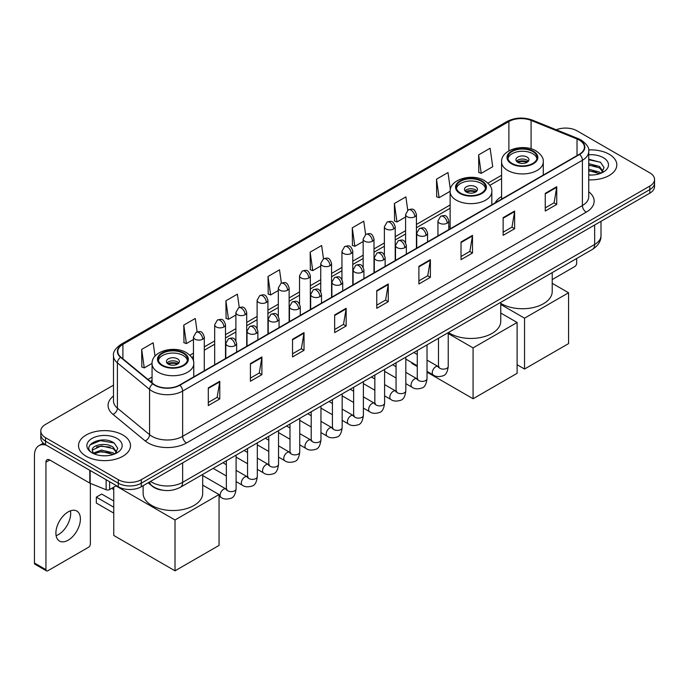<?xml version="1.0" encoding="UTF-8"?>
<svg xmlns="http://www.w3.org/2000/svg" width="689" height="689" viewBox="0 0 689 689"><rect width="100%" height="100%" fill="white"/><g stroke="black" fill="none" stroke-linecap="round" stroke-linejoin="round"><path stroke-width="1.03" d="M450.124 226.216A28.697 16.57 0 0 0 448.78 227.094M501.583 196.503A28.697 16.57 0 0 0 495.055 202.91M162.768 490.215A16.243 9.379 180 0 1 152.484 486.382L148.135 482.791M113.487 385.185L45.552 424.407A16.243 9.379 0 0 0 40.797 431.038L40.797 438.118A16.243 9.379 0 0 0 45.552 444.749L118.31 486.753A16.243 9.379 0 0 0 141.279 486.753L649.796 193.17A16.243 9.379 0 0 0 654.55 186.53L654.55 182.998A16.243 9.379 0 0 1 649.796 189.63A16.243 9.379 0 0 0 654.55 182.998L654.55 179.459A16.243 9.379 0 0 0 649.796 172.827L577.038 130.824A16.243 9.379 0 0 0 556.264 129.765M40.797 431.038A16.243 9.379 0 0 0 45.552 437.67L118.31 479.673A16.243 9.379 0 0 0 141.279 479.673L141.279 483.213L649.796 189.63L141.279 483.213A16.243 9.379 0 0 1 118.31 483.213A16.243 9.379 0 0 0 141.279 483.213L141.279 486.753M45.552 437.67L45.552 441.21L118.31 483.213L45.552 441.21A16.243 9.379 0 0 1 40.797 434.578A16.243 9.379 0 0 0 45.552 441.21L45.552 444.749M609.205 154.258A25.993 15.003 0 0 0 588.639 149.918A25.993 15.003 0 0 1 609.205 154.258A25.993 15.003 0 0 1 616.819 164.869A25.993 15.003 0 0 0 609.205 154.258M122.9 435.017A25.993 15.003 0 0 0 94.574 431.77A25.993 15.003 0 0 0 78.529 445.628A25.993 15.003 0 0 0 86.142 456.239A25.993 15.003 0 0 0 114.469 459.494A25.993 15.003 0 0 0 130.514 445.628A25.993 15.003 0 0 0 122.9 435.017A25.993 15.003 0 0 0 94.574 431.77A25.993 15.003 0 0 0 78.529 445.628A25.993 15.003 0 0 0 86.142 456.239A25.993 15.003 0 0 0 114.469 459.494A25.993 15.003 0 0 0 130.514 445.628A25.993 15.003 0 0 0 122.9 435.017M579.337 140.108A17.328 10.008 180 0 1 584.41 147.179A17.328 10.008 180 0 1 579.337 154.258L179.571 385.056A17.328 10.008 180 0 1 153.13 383.721L120.954 357.195A17.328 10.008 180 0 1 117.819 351.459A17.328 10.008 180 0 1 122.9 344.379L508.887 121.531A17.328 10.008 180 0 1 531.081 120.411L577.02 138.989A17.328 10.008 180 0 1 579.337 140.108M579.638 139.927A17.759 10.257 0 0 0 577.27 138.782L531.322 120.205A17.759 10.257 0 0 0 508.577 121.359L122.59 344.207A17.759 10.257 0 0 0 120.601 357.341L152.769 383.868A17.759 10.257 0 0 0 179.881 385.237L579.638 154.431A17.759 10.257 0 0 0 579.638 139.927M208.293 387.89L208.293 405.571L219.782 398.94L219.782 381.258L208.293 387.89M208.293 402.436L217.138 397.329L219.731 381.844A4.332 2.498 -120 0 0 219.782 381.258M217.061 397.372L219.782 398.94M250.417 363.568L250.417 381.258L261.898 374.627L261.898 356.936L250.417 363.568M250.417 378.115L259.262 373.007L261.854 357.522A4.332 2.498 -120 0 0 261.898 356.936M259.185 373.05L261.898 374.627M292.532 339.255L292.532 356.936L304.021 350.305L304.021 332.615L292.532 339.255M292.532 353.801L301.377 348.694L303.978 333.209A4.332 2.498 -120 0 0 304.021 332.615M301.3 348.737L304.021 350.305M334.656 314.933L334.656 332.615L346.145 325.983L346.145 308.302L334.656 314.933M334.656 329.48L343.501 324.373L346.093 308.887A4.332 2.498 -120 0 0 346.145 308.302M343.423 324.416L346.145 325.983M545.257 193.342L545.257 211.032L556.746 204.4L556.746 186.71L545.257 193.342M545.257 207.889L554.102 202.781L556.695 187.296A4.332 2.498 -120 0 0 556.746 186.71M554.025 202.824L556.746 204.4M503.134 217.664L503.134 235.345L514.623 228.714L514.623 211.032L503.134 217.664M503.134 232.21L511.987 227.103L514.58 211.618A4.332 2.498 -120 0 0 514.623 211.032M511.91 227.146L514.623 228.714M461.019 241.977L461.019 259.667L472.499 253.035L472.499 235.345L461.019 241.977M461.019 256.523L469.864 251.416L472.456 235.931A4.332 2.498 -120 0 0 472.499 235.345M469.786 251.468L472.499 253.035M418.895 266.298L418.895 283.98L430.384 277.348L430.384 259.667L418.895 266.298M418.895 280.845L427.74 275.738L430.332 260.253A4.332 2.498 -120 0 0 430.384 259.667M427.662 275.781L430.384 277.348M376.771 290.612L376.771 308.302L388.26 301.67L388.26 283.98L376.771 290.612M376.771 305.167L385.625 300.051L388.217 284.574A4.332 2.498 -120 0 0 388.26 283.98M385.547 300.103L388.26 301.67M588.742 179.829A25.993 15.003 0 0 0 616.819 164.869A25.993 15.003 0 0 1 588.742 179.829M141.279 479.673L649.796 186.09A16.243 9.379 0 0 0 654.55 179.459M239.264 307.483L237.395 294.151L225.906 300.783L226.095 318.361M197.149 331.857L195.271 318.473L183.782 325.105L183.972 342.683M155.025 356.153L153.156 342.786L141.667 349.418L141.848 366.996M365.618 234.484L363.758 221.195L352.268 227.826L352.449 245.413M407.742 210.197L405.873 196.882L394.392 203.513L394.573 221.091M450.356 189.397L447.996 172.56L436.507 179.192L436.697 196.77M478.631 154.879L481.223 173.352L492.713 166.721L490.12 148.247L478.631 154.879L478.812 172.457M281.379 283.127L279.519 269.83L268.03 276.47L268.21 294.048M323.494 258.788L321.634 245.517L310.145 252.148L310.334 269.726M310.145 252.148L312.737 270.631L320.738 266.006M312.737 270.631L310.145 269.657M352.268 227.826L354.861 246.309L363.163 241.512M354.861 246.309L352.268 245.344M394.392 203.513L396.985 221.987L405.588 217.018M396.985 221.987L394.392 221.023M436.507 179.192L439.1 197.674L450.124 191.309M439.1 197.674L436.507 196.701M481.223 173.352L478.631 172.388M268.03 276.47L270.622 294.944L278.313 290.508M270.622 294.944L268.03 293.979M225.906 300.783L228.498 319.265L235.888 315.002M228.498 319.265L225.906 318.292M183.782 325.105L186.383 343.578L193.454 339.496M186.383 343.578L183.782 342.614M141.667 349.418L144.259 367.9L152.071 363.387M144.259 367.9L141.667 366.927M588.742 174.877L591.972 175.04M588.742 169.261L599.473 172.086L600.903 173.232M588.742 170.665L599.731 173.671M588.742 163.646L599.473 166.471L602.996 171.328M588.742 165.05L599.473 167.875L602.711 171.69M588.742 174.989A17.656 10.189 0 0 0 603.306 172.078A17.656 10.189 0 0 0 603.306 157.66A17.656 10.189 0 0 0 588.742 154.749M601.325 173.06L604.089 167.634L600.593 162.363L588.742 159.202M588.742 159.753L600.352 162.199M588.742 165.369L596.45 166.325M588.742 170.984L596.45 171.94M552.216 279.57L574.738 266.565A2.704 1.567 120 0 0 576.659 263.25L576.659 258.513M532.769 151.511A14.624 8.44 0 0 0 516.836 149.685A14.624 8.44 0 0 0 507.81 157.488A14.624 8.44 0 0 0 512.099 163.457A14.624 8.44 0 0 0 528.032 165.282A14.624 8.44 0 0 0 537.058 157.488A14.624 8.44 0 0 0 532.769 151.511M536.929 158.591A14.624 8.44 0 0 0 532.769 153.725A14.624 8.44 0 0 0 517.74 151.701A14.624 8.44 0 0 0 507.939 158.591M500.757 303.332A29.782 17.199 0 0 0 501.377 303.703A29.782 17.199 0 0 0 533.829 307.432A29.782 17.199 0 0 0 552.216 291.542L552.216 272.62M527.033 157.04A6.502 3.755 0 0 0 519.945 156.231A6.502 3.755 0 0 0 515.94 159.693A6.502 3.755 0 0 0 517.844 162.346A6.502 3.755 0 0 0 524.923 163.164A6.502 3.755 0 0 0 528.937 159.693A6.502 3.755 0 0 0 527.033 157.04M528.351 161.243A6.502 3.755 0 0 0 527.033 160.141A6.502 3.755 0 0 0 516.517 161.243M517.181 161.906A8.664 5.004 180 0 1 527.3 161.751L527.3 162.182M517.895 162.38A7.579 4.375 180 0 1 526.525 162.199L527.3 161.751M526.396 162.673L526.525 162.199M524.544 369.028L524.544 318.18L568.58 292.765L568.58 343.604L524.544 369.028L517.112 364.739M524.544 318.18L500.757 304.452M552.216 283.317L568.58 292.765M481.31 181.224A14.624 8.44 0 0 0 465.376 179.398A14.624 8.44 0 0 0 456.351 187.193A14.624 8.44 0 0 0 460.631 193.161A14.624 8.44 0 0 0 476.564 194.996A14.624 8.44 0 0 0 485.59 187.193A14.624 8.44 0 0 0 481.31 181.224M485.469 188.304A14.624 8.44 0 0 0 481.31 183.438A14.624 8.44 0 0 0 466.272 181.414A14.624 8.44 0 0 0 456.48 188.304M448.461 332.52A29.782 17.199 0 0 0 449.908 333.416A29.782 17.199 0 0 0 482.369 337.145A29.782 17.199 0 0 0 500.757 321.255L500.757 302.333M475.565 186.753A6.502 3.755 0 0 0 468.486 185.944A6.502 3.755 0 0 0 464.472 189.406A6.502 3.755 0 0 0 466.375 192.059A6.502 3.755 0 0 0 473.455 192.877A6.502 3.755 0 0 0 477.468 189.406A6.502 3.755 0 0 0 475.565 186.753M476.891 190.956A6.502 3.755 0 0 0 475.565 189.845A6.502 3.755 0 0 0 465.049 190.956M465.721 191.62A8.664 5.004 180 0 1 475.841 191.456L475.841 191.895M466.436 192.093A7.579 4.375 180 0 1 475.057 191.912L475.841 191.456M474.928 192.386L475.057 191.912M473.076 398.742L473.076 347.893L517.112 322.469L517.112 373.317L473.076 398.742L427.025 372.155M417.276 366.531L411.815 363.37L411.815 362.586M473.076 347.893L448.238 333.554M500.757 313.03L517.112 322.469M183.248 353.311A14.624 8.44 0 0 0 167.315 351.485A14.624 8.44 0 0 0 158.289 359.279A14.624 8.44 0 0 0 162.57 365.248A14.624 8.44 0 0 0 178.503 367.082A14.624 8.44 0 0 0 187.529 359.279A14.624 8.44 0 0 0 183.248 353.311M187.408 360.381A14.624 8.44 0 0 0 183.248 355.524A14.624 8.44 0 0 0 168.211 353.5A14.624 8.44 0 0 0 158.418 360.381M143.131 485.685L143.131 493.341A29.782 17.199 0 0 0 151.847 505.502A29.782 17.199 0 0 0 184.308 509.223A29.782 17.199 0 0 0 202.695 493.341L202.695 474.411M177.504 358.84A6.502 3.755 0 0 0 170.424 358.022A6.502 3.755 0 0 0 166.411 361.492A6.502 3.755 0 0 0 168.314 364.145A6.502 3.755 0 0 0 175.402 364.955A6.502 3.755 0 0 0 179.407 361.492A6.502 3.755 0 0 0 177.504 358.84M178.83 363.034A6.502 3.755 0 0 0 177.504 361.932A6.502 3.755 0 0 0 166.988 363.034M167.66 363.697A8.664 5.004 180 0 1 177.779 363.542L177.779 363.973M168.374 364.171A7.579 4.375 180 0 1 176.995 363.99L177.779 363.542M176.875 364.464L176.995 363.99M113.754 513.124L96.331 503.065L96.331 497.139L113.754 507.199M175.015 570.828L175.015 519.98L219.05 494.556L219.05 545.404L175.015 570.828L113.754 535.456L113.754 487.175M175.015 519.98L115.967 485.891M202.695 485.116L219.05 494.556M96.331 497.139L101.688 494.047L113.754 501.015M70.459 510.825A17.328 10.008 -60 0 1 58.427 534.595A17.328 10.008 -60 0 1 56.11 535.68M68.142 540.21A17.328 10.008 120 0 0 79.468 524.94A17.328 10.008 120 0 0 76.815 511.049A17.328 10.008 120 0 0 68.142 511.91A17.328 10.008 120 0 0 56.825 527.18A17.328 10.008 120 0 0 59.478 541.063A17.328 10.008 120 0 0 68.142 540.21M109.594 481.723L109.594 489.569L116.389 485.642M46.361 445.215A21.66 12.505 -120 0 0 38.937 445.662A21.66 12.505 -120 0 0 34.45 455.584L34.45 563.025L45.939 569.657L45.939 462.216A5.417 3.126 60 0 1 47.059 459.735A5.417 3.126 60 0 1 49.763 460.002L89.803 483.118L89.803 470.294M45.939 569.657A2.704 1.567 120 0 0 46.499 570.897L35.01 564.265A2.704 1.567 -60 0 1 34.45 563.025M46.499 570.897A2.704 1.567 120 0 0 47.851 570.759L88.442 547.324A2.704 1.567 120 0 0 90.354 544.009L90.354 483.368M109.594 489.569A2.704 1.567 180 0 1 106.132 489.741L90.164 483.29A2.704 1.567 180 0 1 89.803 483.118M101.584 455.679L105.667 455.799M93.471 453.095L101.352 450.081L113.177 452.845L114.607 453.999M94.204 453.844L101.352 451.484L113.435 454.43M93.601 453.638L92.335 450.675A12.238 7.062 0 0 0 94.307 453.948M116.691 452.087L113.177 447.23C105.83 441.752 90.715 445.137 92.335 450.675L92.283 450.132M92.36 450.847L92.705 449.934L101.352 445.869L113.177 448.634L116.415 452.458M115.029 453.827L117.793 448.393L114.296 443.122C101.912 434.216 79.898 445.947 92.61 453.147L93.239 453.526M117.009 438.428A17.656 10.189 0 0 0 92.042 438.428A17.656 10.189 0 0 0 92.042 452.837A17.656 10.189 0 0 0 117.009 452.837A17.656 10.189 0 0 0 117.009 438.428M90.026 444.896L100.396 440.641L114.055 442.958M96.503 446.963L100.396 446.257L110.145 447.092M96.503 452.578L100.396 451.872L110.145 452.707M150.547 481.404A21.66 12.505 0 0 0 152.002 482.326A21.66 12.505 0 0 0 182.637 482.326L594.65 244.457A21.66 12.505 0 0 0 600.997 235.612C601.152 240.986 598.293 245.585 592.411 249.409L180.397 487.287A10.835 6.253 60 0 0 182.637 482.326L182.637 462.879M594.65 225.002L594.65 244.457A10.835 6.253 60 0 1 592.411 249.409M149.668 481.904A10.835 7.243 129.5 0 0 151.563 485.426L148.273 482.713M649.796 193.17L649.796 186.09M118.31 486.753L118.31 479.673M588.742 191.749A27.078 15.632 180 0 1 586.227 212.178L186.469 442.975A5.417 3.126 60 0 1 182.637 436.344L582.403 205.546A21.66 12.505 0 0 0 588.742 196.701L588.742 151.425A21.66 12.505 180 0 1 582.403 160.27A5.417 3.126 -120 0 0 579.638 154.431M186.469 442.975A27.078 15.632 180 0 1 148.178 442.975A27.078 15.632 180 0 1 145.138 440.891L112.97 414.365A27.078 15.632 180 0 1 113.487 396.02M152.002 436.344A21.66 12.505 0 0 0 182.637 436.344L182.637 391.068A21.66 12.505 180 0 1 149.573 389.397L117.406 362.87A21.66 12.505 180 0 1 113.487 355.705L113.487 400.981A21.66 12.505 0 0 0 117.406 408.155L149.573 434.673A21.66 12.505 0 0 0 152.002 436.344M588.742 151.425C589.465 148.04 586.976 144.268 581.275 140.108L578.433 138.722A5.417 2.532 112 0 0 577.27 138.782M578.433 138.722L532.485 120.153C523.519 116.975 515.002 117.44 506.94 121.531A5.417 3.126 60 0 1 508.577 121.359M122.59 344.207A5.417 3.126 -120 0 0 120.954 344.379C115.33 348.419 112.85 352.191 113.487 355.705M120.601 357.341A5.417 3.626 129.5 0 0 117.406 362.87L117.406 408.155A5.417 3.626 -50.5 0 1 112.97 414.365M532.485 120.153A5.417 2.532 112 0 0 531.322 120.205M152.769 383.868A5.417 3.626 129.5 0 0 149.573 389.397L149.573 434.673A5.417 3.626 -50.5 0 1 145.138 440.891M179.881 385.237A5.417 3.126 60 0 1 182.637 391.068L582.403 160.27L582.403 205.546A5.417 3.126 60 0 0 586.227 212.178M122.9 344.379L122.9 358.797M577.02 138.989L577.02 155.593M531.081 120.411L531.081 148.807M508.887 121.531L508.887 150.874M501.583 175.273L487.967 183.136M450.124 204.977L416.423 224.442M405.588 230.694L395.21 236.689M384.376 242.941L373.998 248.936M363.163 255.188L352.785 261.183M341.951 267.435L331.573 273.43M320.738 279.682L310.351 285.677M299.526 291.929L289.139 297.924M278.313 304.176L267.926 310.171M257.1 316.423L246.714 322.418M235.888 328.67L225.501 334.665M214.675 340.917L204.288 346.911M193.454 353.164L189.906 355.214M152.062 377.064L147.937 379.441M376.771 291.171L388.217 284.574M418.895 266.858L430.332 260.253M461.019 242.537L472.456 235.931M503.134 218.224L514.58 211.618M545.257 193.902L556.695 187.296M334.656 315.493L346.093 308.887M292.532 339.815L303.978 333.209M250.417 364.128L261.854 357.522M208.293 388.45L219.731 381.844M511.522 163.784A15.434 8.914 0 0 0 533.346 163.784A15.434 8.914 0 0 0 533.346 151.184A15.434 8.914 0 0 0 511.522 151.184A15.434 8.914 0 0 0 511.522 163.784M543.285 175.075L543.285 161.906A20.851 12.04 180 0 1 530.409 173.025A20.851 12.04 180 0 1 507.69 170.416A20.851 12.04 180 0 1 501.583 161.906L501.583 199.147M460.054 193.497A15.434 8.914 0 0 0 481.887 193.497A15.434 8.914 0 0 0 481.887 180.897A15.434 8.914 0 0 0 460.054 180.897A15.434 8.914 0 0 0 460.054 193.497M491.817 204.779L491.817 191.62A20.851 12.04 180 0 1 478.95 202.738A20.851 12.04 180 0 1 456.23 200.129A20.851 12.04 180 0 1 450.124 191.62L450.124 228.86M162.001 365.583A15.434 8.914 0 0 0 183.825 365.583A15.434 8.914 0 0 0 183.825 352.975A15.434 8.914 0 0 0 162.001 352.975A15.434 8.914 0 0 0 162.001 365.583M193.764 376.866L193.764 363.697A20.851 12.04 180 0 1 180.888 374.825A20.851 12.04 180 0 1 158.169 372.215A20.851 12.04 180 0 1 152.062 363.697L152.062 382.843M447.195 223.167A5.417 3.126 0 0 0 448.78 220.954C446.584 214.012 444.448 215.39 440.659 216.268A5.417 3.126 60 0 1 443.363 216.535A5.417 3.126 -120 0 1 447.195 223.167A5.417 3.126 0 0 1 439.53 223.167A5.417 3.126 0 0 1 437.946 220.954L440.659 216.268M427.025 371.371L433.269 374.98A4.875 2.816 -60 0 1 432.52 371.07A4.875 2.816 -60 0 1 435.706 366.772A4.875 2.816 -60 0 1 435.922 366.66A4.875 2.816 -60 0 1 438.144 366.531L427.025 360.114M438.772 367.03L438.333 367.383L438.488 366.333A4.875 2.816 -0 0 0 439.918 368.322A4.875 2.816 -0 0 0 446.584 368.443A4.875 2.816 -0 0 0 448.238 366.333C447.566 371.991 445.817 375.152 442.975 375.815C438.91 377.055 435.672 376.78 433.269 374.98M425.983 235.414A5.417 3.126 0 0 0 427.568 233.201C425.371 226.259 423.235 227.637 419.446 228.515A5.417 3.126 60 0 1 422.15 228.782A5.417 3.126 -120 0 1 425.983 235.414A5.417 3.126 0 0 1 418.318 235.414A5.417 3.126 0 0 1 416.733 233.201L419.446 228.515M405.812 383.618L412.056 387.227A4.875 2.816 -60 0 1 411.307 383.317A4.875 2.816 -60 0 1 414.494 379.028A4.875 2.816 -60 0 1 414.709 378.907A4.875 2.816 -60 0 1 416.931 378.786L405.812 372.361M417.551 379.277L417.121 379.63L417.276 378.58A4.875 2.816 -0 0 0 418.705 380.569A4.875 2.816 -0 0 0 425.371 380.69A4.875 2.816 -0 0 0 427.025 378.58C426.353 384.238 424.605 387.399 421.763 388.062C417.689 389.302 414.459 389.027 412.056 387.227M404.762 247.661A5.417 3.126 0 0 0 406.355 245.448C404.15 238.506 402.014 239.884 398.225 240.762A5.417 3.126 60 0 1 400.938 241.029A5.417 3.126 -120 0 1 404.762 247.661A5.417 3.126 0 0 1 397.105 247.661A5.417 3.126 0 0 1 395.52 245.448L398.225 240.762M384.6 395.865L390.844 399.474A4.875 2.816 -60 0 1 390.095 395.564A4.875 2.816 -60 0 1 393.281 391.274A4.875 2.816 -60 0 1 393.497 391.154A4.875 2.816 -60 0 1 395.719 391.033L384.6 384.608M396.339 391.524L395.908 391.877L396.063 390.827A4.875 2.816 -0 0 0 397.493 392.816A4.875 2.816 -0 0 0 404.159 392.937A4.875 2.816 -0 0 0 405.812 390.827C405.141 396.485 403.392 399.646 400.55 400.309C396.476 401.549 393.238 401.274 390.844 399.474M383.549 259.908A5.417 3.126 0 0 0 385.142 257.695C382.938 250.753 380.802 252.131 377.012 253.009A5.417 3.126 60 0 1 379.725 253.276A5.417 3.126 -120 0 1 383.549 259.908A5.417 3.126 0 0 1 375.893 259.908A5.417 3.126 0 0 1 374.308 257.695L377.012 253.009M363.387 408.112L369.631 411.721A4.875 2.816 -60 0 1 368.882 407.81A4.875 2.816 -60 0 1 372.069 403.521A4.875 2.816 -60 0 1 372.284 403.401A4.875 2.816 -60 0 1 374.497 403.28L363.387 396.855M375.126 403.771L374.695 404.133L374.85 403.074A4.875 2.816 -0 0 0 376.28 405.063A4.875 2.816 -0 0 0 382.946 405.184A4.875 2.816 -0 0 0 384.6 403.074C383.928 408.732 382.18 411.893 379.338 412.556C375.264 413.796 372.026 413.521 369.631 411.721M362.336 272.155A5.417 3.126 0 0 0 363.921 269.942C361.725 263 359.589 264.378 355.8 265.256A5.417 3.126 60 0 1 358.513 265.523A5.417 3.126 -120 0 1 362.336 272.155A5.417 3.126 0 0 1 354.68 272.155A5.417 3.126 0 0 1 353.095 269.942L355.8 265.256M342.166 420.359L348.419 423.968A4.875 2.816 -60 0 1 347.669 420.057A4.875 2.816 -60 0 1 350.847 415.768A4.875 2.816 -60 0 1 351.071 415.648A4.875 2.816 -60 0 1 353.285 415.527L342.166 409.102M353.913 416.018L353.483 416.38L353.638 415.321A4.875 2.816 -0 0 0 355.068 417.31A4.875 2.816 -0 0 0 361.734 417.431A4.875 2.816 -0 0 0 363.387 415.321C362.715 420.979 360.958 424.148 358.125 424.803C354.051 426.043 350.813 425.768 348.419 423.968M341.124 284.402A5.417 3.126 0 0 0 342.709 282.189C340.512 275.247 338.377 276.625 334.587 277.503A5.417 3.126 60 0 1 337.3 277.77A5.417 3.126 -120 0 1 341.124 284.402A5.417 3.126 0 0 1 333.467 284.402A5.417 3.126 0 0 1 331.883 282.189L334.587 277.503M320.953 432.606L327.197 436.215A4.875 2.816 -60 0 1 326.457 432.304A4.875 2.816 -60 0 1 329.635 428.015A4.875 2.816 -60 0 1 329.85 427.895A4.875 2.816 -60 0 1 332.072 427.774L320.953 421.349M332.701 428.265L332.27 428.627L332.425 427.568A4.875 2.816 -0 0 0 333.846 429.557A4.875 2.816 -0 0 0 340.521 429.678A4.875 2.816 -0 0 0 342.166 427.568C341.503 433.235 339.746 436.395 336.912 437.059C332.839 438.29 329.6 438.015 327.197 436.215M319.911 296.649A5.417 3.126 0 0 0 321.496 294.436C319.3 287.494 317.164 288.88 313.374 289.75A5.417 3.126 60 0 1 316.079 290.017A5.417 3.126 -120 0 1 319.911 296.649A5.417 3.126 0 0 1 312.255 296.649A5.417 3.126 0 0 1 310.67 294.436L313.374 289.75M299.741 444.853L305.985 448.461A4.875 2.816 -60 0 1 305.244 444.551A4.875 2.816 -60 0 1 308.422 440.262A4.875 2.816 -60 0 1 308.638 440.142A4.875 2.816 -60 0 1 310.86 440.021L299.741 433.596M311.488 440.512L311.049 440.874L311.213 439.815A4.875 2.816 -0 0 0 312.634 441.804A4.875 2.816 -0 0 0 319.308 441.933A4.875 2.816 -0 0 0 320.953 439.815C320.29 445.482 318.533 448.642 315.7 449.306C311.626 450.537 308.388 450.261 305.985 448.461M298.699 308.896A5.417 3.126 0 0 0 300.283 306.683C298.087 299.741 295.951 301.127 292.162 301.997A5.417 3.126 60 0 1 294.866 302.264A5.417 3.126 -120 0 1 298.699 308.896A5.417 3.126 0 0 1 291.042 308.896A5.417 3.126 0 0 1 289.458 306.683L292.162 301.997M278.528 457.1L284.772 460.708A4.875 2.816 -60 0 1 284.023 456.807A4.875 2.816 -60 0 1 287.21 452.509A4.875 2.816 -60 0 1 287.425 452.389A4.875 2.816 -60 0 1 289.647 452.268L278.528 445.852M290.276 452.759L289.836 453.121L289.991 452.07A4.875 2.816 -0 0 0 291.421 454.06A4.875 2.816 -0 0 0 298.096 454.18A4.875 2.816 -0 0 0 299.741 452.07C299.078 457.729 297.321 460.889 294.487 461.552C290.413 462.784 287.175 462.508 284.772 460.708M277.486 321.143A5.417 3.126 0 0 0 279.071 318.929C276.875 311.988 274.739 313.374 270.949 314.244A5.417 3.126 60 0 1 273.654 314.511A5.417 3.126 -120 0 1 277.486 321.143A5.417 3.126 0 0 1 269.83 321.143A5.417 3.126 0 0 1 268.245 318.929L270.949 314.244M257.316 469.347L263.56 472.955A4.875 2.816 -60 0 1 262.81 469.054A4.875 2.816 -60 0 1 265.997 464.756A4.875 2.816 -60 0 1 266.212 464.636A4.875 2.816 -60 0 1 268.434 464.515L257.316 458.099M269.063 465.006L268.624 465.368L268.779 464.317A4.875 2.816 -0 0 0 270.209 466.307A4.875 2.816 -0 0 0 276.883 466.427A4.875 2.816 -0 0 0 278.528 464.317C277.865 469.976 276.108 473.136 273.275 473.799C269.201 475.04 265.963 474.755 263.56 472.955M256.274 333.39A5.417 3.126 0 0 0 257.858 331.185C255.662 324.235 253.526 325.621 249.737 326.491A5.417 3.126 60 0 1 252.441 326.758A5.417 3.126 -120 0 1 256.274 333.39A5.417 3.126 0 0 1 248.617 333.39A5.417 3.126 0 0 1 247.024 331.185L249.737 326.491M236.103 481.594L242.347 485.202A4.875 2.816 -60 0 1 241.598 481.301A4.875 2.816 -60 0 1 244.784 477.003A4.875 2.816 -60 0 1 245 476.883A4.875 2.816 -60 0 1 247.222 476.762L236.103 470.346M247.851 477.253L247.411 477.615L247.566 476.564A4.875 2.816 -0 0 0 248.996 478.554A4.875 2.816 -0 0 0 255.662 478.674A4.875 2.816 -0 0 0 257.316 476.564C256.644 482.222 254.896 485.383 252.062 486.046C247.988 487.287 244.75 487.002 242.347 485.202M235.061 345.637A5.417 3.126 0 0 0 236.646 343.432C234.449 336.482 232.314 337.868 228.524 338.738A5.417 3.126 60 0 1 231.228 339.005A5.417 3.126 -120 0 1 235.061 345.637A5.417 3.126 0 0 1 227.396 345.637A5.417 3.126 0 0 1 225.811 343.432L228.524 338.738M219.05 496.252L221.135 497.449A4.875 2.816 -60 0 1 220.385 493.548A4.875 2.816 -60 0 1 223.572 489.25A4.875 2.816 -60 0 1 223.787 489.13A4.875 2.816 -60 0 1 226.009 489.009L202.695 475.548M226.638 489.5L226.199 489.862L226.354 488.811A4.875 2.816 -0 0 0 227.783 490.801A4.875 2.816 -0 0 0 234.449 490.921A4.875 2.816 -0 0 0 236.103 488.811C235.431 494.469 233.683 497.63 230.841 498.293C226.776 499.534 223.537 499.249 221.135 497.449M414.838 216.734A5.417 3.126 0 0 0 416.423 214.52C414.227 207.578 412.091 208.956 408.301 209.835A5.417 3.126 60 0 1 411.006 210.102A5.417 3.126 -120 0 1 414.838 216.734A5.417 3.126 0 0 1 407.182 216.734A5.417 3.126 0 0 1 405.588 214.52L408.301 209.835M393.626 228.981A5.417 3.126 0 0 0 395.21 226.767C393.014 219.825 390.878 221.203 387.089 222.082A5.417 3.126 60 0 1 389.793 222.349A5.417 3.126 -120 0 1 393.626 228.981A5.417 3.126 0 0 1 385.961 228.981A5.417 3.126 0 0 1 384.376 226.767L387.089 222.082M372.413 241.228A5.417 3.126 0 0 0 373.998 239.014C371.802 232.072 369.666 233.45 365.876 234.329A5.417 3.126 60 0 1 368.581 234.596A5.417 3.126 -120 0 1 372.413 241.228A5.417 3.126 0 0 1 364.748 241.228A5.417 3.126 0 0 1 363.163 239.014L365.876 234.329M351.192 253.474A5.417 3.126 0 0 0 352.785 251.261C350.58 244.319 348.445 245.697 344.655 246.576A5.417 3.126 60 0 1 347.368 246.843A5.417 3.126 -120 0 1 351.192 253.474A5.417 3.126 0 0 1 343.535 253.474A5.417 3.126 0 0 1 341.951 251.261L344.655 246.576M329.979 265.721A5.417 3.126 0 0 0 331.573 263.508C329.368 256.566 327.232 257.944 323.442 258.823A5.417 3.126 60 0 1 326.155 259.09A5.417 3.126 -120 0 1 329.979 265.721A5.417 3.126 0 0 1 322.323 265.721A5.417 3.126 0 0 1 320.738 263.508L323.442 258.823M308.767 277.968A5.417 3.126 0 0 0 310.351 275.755C308.155 268.813 306.019 270.191 302.23 271.07A5.417 3.126 60 0 1 304.943 271.337A5.417 3.126 -120 0 1 308.767 277.968A5.417 3.126 0 0 1 301.11 277.968A5.417 3.126 0 0 1 299.526 275.755L302.23 271.07M287.554 290.215A5.417 3.126 0 0 0 289.139 288.002C286.943 281.06 284.807 282.447 281.017 283.317A5.417 3.126 60 0 1 283.73 283.584A5.417 3.126 -120 0 1 287.554 290.215A5.417 3.126 0 0 1 279.898 290.215A5.417 3.126 0 0 1 278.313 288.002L281.017 283.317M266.342 302.462A5.417 3.126 0 0 0 267.926 300.249C265.73 293.307 263.594 294.694 259.805 295.564A5.417 3.126 60 0 1 262.509 295.831A5.417 3.126 -120 0 1 266.342 302.462A5.417 3.126 0 0 1 258.685 302.462A5.417 3.126 0 0 1 257.1 300.249L259.805 295.564M245.129 314.709A5.417 3.126 0 0 0 246.714 312.505C244.517 305.554 242.382 306.941 238.592 307.811A5.417 3.126 60 0 1 241.296 308.078A5.417 3.126 -120 0 1 245.129 314.709A5.417 3.126 0 0 1 237.472 314.709A5.417 3.126 0 0 1 235.888 312.505L238.592 307.811M223.916 326.956A5.417 3.126 0 0 0 225.501 324.752C223.305 317.801 221.169 319.188 217.38 320.058A5.417 3.126 60 0 1 220.084 320.325A5.417 3.126 -120 0 1 223.916 326.956A5.417 3.126 0 0 1 216.26 326.956A5.417 3.126 0 0 1 214.675 324.752L217.38 320.058M202.704 339.203A5.417 3.126 0 0 0 204.288 336.999C202.092 330.048 199.956 331.435 196.167 332.305A5.417 3.126 60 0 1 198.871 332.572A5.417 3.126 -120 0 1 202.704 339.203A5.417 3.126 0 0 1 195.047 339.203A5.417 3.126 0 0 1 193.454 336.999L196.167 332.305M45.939 462.216L49.763 460.002M90.164 470.501L90.164 483.29M106.132 489.741L106.132 479.716M180.397 487.287C171.682 491.67 162.966 491.67 154.25 487.287L151.563 485.426M600.997 235.612L600.997 221.341M506.94 121.531L120.954 344.379M501.583 178.563L489.836 185.35M450.124 208.276L416.423 227.732M405.588 233.984L395.21 239.979M384.376 246.231L373.998 252.226M363.163 258.487L352.785 264.481M341.951 270.734L331.573 276.728M320.738 282.981L310.351 288.975M299.526 295.228L289.139 301.222M278.313 307.475L267.926 313.469M257.1 319.722L246.714 325.716M235.888 331.969L225.501 337.963M214.675 344.216L204.288 350.21M193.454 356.463L191.775 357.436M152.062 380.362L150.288 381.387M543.285 161.906C543.742 158.237 541.33 154.569 536.059 150.917C523.761 143.312 500.86 149.41 501.583 161.906M491.817 191.62C492.273 187.951 489.87 184.282 484.591 180.63C472.301 173.025 449.4 179.123 450.124 191.62M193.764 363.697C194.22 360.028 191.809 356.368 186.53 352.708C174.239 345.103 151.339 351.209 152.062 363.697M113.754 489.569L111.678 488.372M439.134 366.927L438.144 366.531M448.238 332.649L448.238 366.333M448.78 229.635L448.78 220.954M417.276 365.747L405.812 359.124M438.488 338.282L438.488 366.333M437.946 235.888L437.946 220.954M417.276 354.49L413.848 352.51M417.922 379.174L416.931 378.786M427.025 344.896L427.025 378.58M427.568 241.882L427.568 233.201M396.063 377.994L384.6 371.371M417.276 350.529L417.276 378.58M416.733 248.135L416.733 233.201M396.063 366.737L392.635 364.757M396.7 391.421L395.719 391.033M405.812 357.143L405.812 390.827M406.355 254.129L406.355 245.448M374.85 390.241L363.387 383.618M396.063 362.776L396.063 390.827M395.52 260.382L395.52 245.448M374.85 378.984L371.414 377.004M375.488 403.668L374.497 403.28M384.6 369.39L384.6 403.074M385.142 266.376L385.142 257.695M353.638 402.488L342.166 395.865M374.85 375.023L374.85 403.074M374.308 272.629L374.308 257.695M353.638 391.231L350.201 389.251M354.275 415.915L353.285 415.527M363.387 381.637L363.387 415.321M363.921 278.623L363.921 269.942M332.425 414.735L320.953 408.112M353.638 387.27L353.638 415.321M353.095 284.876L353.095 269.942M332.425 403.478L328.989 401.498M333.063 428.162L332.072 427.774M342.166 393.884L342.166 427.568M342.709 290.87L342.709 282.189M311.213 426.982L299.741 420.359M332.425 399.517L332.425 427.568M331.883 297.123L331.883 282.189M311.213 415.725L307.776 413.744M311.85 440.409L310.86 440.021M320.953 406.131L320.953 439.815M321.496 303.117L321.496 294.436M289.991 439.229L278.528 432.606M311.213 411.764L311.213 439.815M310.67 309.37L310.67 294.436M289.991 427.972L286.564 425.991M290.637 452.656L289.647 452.268M299.741 418.387L299.741 452.07M300.283 315.364L300.283 306.683M268.779 451.476L257.316 444.853M289.991 424.011L289.991 452.07M289.458 321.617L289.458 306.683M268.779 440.219L265.351 438.238M269.425 464.903L268.434 464.515M278.528 430.634L278.528 464.317M279.071 327.611L279.071 318.929M247.566 463.723L236.103 457.1M268.779 436.258L268.779 464.317M268.245 333.864L268.245 318.929M247.566 452.466L244.139 450.485M248.212 477.15L247.222 476.762M257.316 442.881L257.316 476.564M257.858 339.858L257.858 331.185M226.354 475.97L213.177 468.365M247.566 448.505L247.566 476.564M247.024 346.111L247.024 331.185M226.354 464.713L222.926 462.732M227 489.397L226.009 489.009M236.103 455.128L236.103 488.811M236.646 352.105L236.646 343.432M226.354 460.752L226.354 488.811M225.811 358.358L225.811 343.432M416.423 248.316L416.423 214.52M405.588 242.683L405.588 214.52M395.21 260.563L395.21 226.767M384.376 254.93L384.376 226.767M373.998 272.81L373.998 239.014M363.163 267.177L363.163 239.014M352.785 285.057L352.785 251.261M341.951 279.424L341.951 251.261M331.573 297.303L331.573 263.508M320.738 291.671L320.738 263.508M310.351 309.55L310.351 275.755M299.526 303.918L299.526 275.755M289.139 321.797L289.139 288.002M278.313 316.165L278.313 288.002M267.926 334.044L267.926 300.249M257.1 328.412L257.1 300.249M246.714 346.291L246.714 312.505M235.888 340.659L235.888 312.505M225.501 358.538L225.501 324.752M214.675 364.791L214.675 324.752M204.288 370.785L204.288 336.999M193.454 361.182L193.454 336.999M38.937 445.662L43.321 443.13"/></g></svg>
